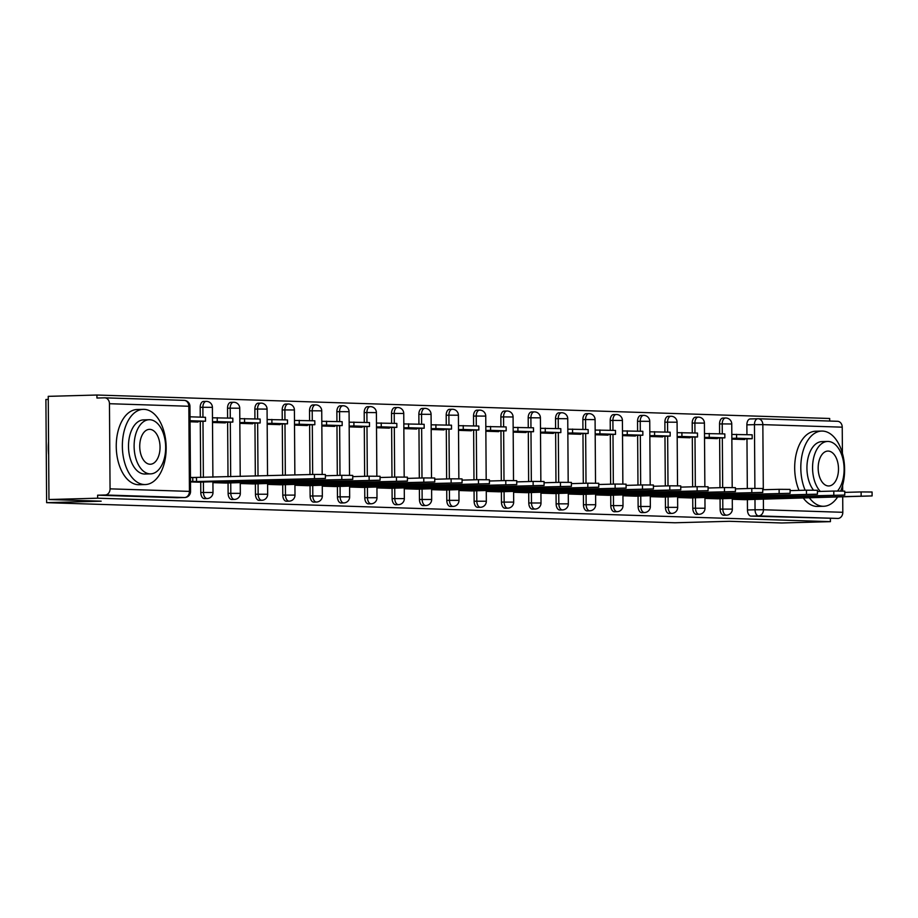 <?xml version="1.0" encoding="UTF-8"?>
<svg xmlns="http://www.w3.org/2000/svg" width="918" height="918" viewBox="0 0 918 918"><rect width="100%" height="100%" fill="white"/><g stroke="black" fill="none" stroke-linecap="round" stroke-linejoin="round"><path stroke-width="1.38" d="M720.056 498.738L720.137 509.111A6.013 3.5 88.5 0 0 723.682 515.239A6.013 3.5 88.5 0 0 723.797 515.239A6.013 3.5 88.5 0 0 723.923 515.227M692.723 497.866L692.792 508.228A6.013 3.5 88.5 0 0 696.349 514.355A6.013 3.5 88.5 0 0 696.464 514.355A6.013 3.5 88.5 0 0 696.578 514.355M665.389 496.994L665.458 507.356A6.013 3.5 88.5 0 0 669.004 513.483A6.013 3.5 88.5 0 0 669.13 513.483A6.013 3.5 88.5 0 0 669.245 513.483M638.056 496.11L638.125 506.484A6.013 3.5 88.5 0 0 641.671 512.611A6.013 3.5 88.5 0 0 641.797 512.611A6.013 3.5 88.5 0 0 641.911 512.6M610.722 495.238L610.791 505.611A6.013 3.5 88.5 0 0 614.337 511.739A6.013 3.5 88.5 0 0 614.463 511.739A6.013 3.5 88.5 0 0 614.578 511.728M583.389 494.366L583.458 504.728A6.013 3.5 88.5 0 0 587.004 510.856A6.013 3.5 88.5 0 0 587.13 510.856A6.013 3.5 88.5 0 0 587.245 510.856M556.056 493.494L556.124 503.856A6.013 3.5 88.5 0 0 559.67 509.983A6.013 3.5 88.5 0 0 559.796 509.983A6.013 3.5 88.5 0 0 559.911 509.983M528.722 492.61L528.791 502.984A6.013 3.5 88.5 0 0 532.337 509.111A6.013 3.5 88.5 0 0 532.463 509.111A6.013 3.5 88.5 0 0 532.578 509.1M501.389 491.738L501.457 502.112A6.013 3.5 88.5 0 0 505.003 508.239A6.013 3.5 88.5 0 0 505.129 508.239A6.013 3.5 88.5 0 0 505.244 508.228M474.055 490.866L474.124 501.228A6.013 3.5 88.5 0 0 477.67 507.356A6.013 3.5 88.5 0 0 477.796 507.356A6.013 3.5 88.5 0 0 477.911 507.356M446.722 489.994L446.791 500.356A6.013 3.5 88.5 0 0 450.336 506.484A6.013 3.5 88.5 0 0 450.463 506.484A6.013 3.5 88.5 0 0 450.577 506.484M419.388 489.11L419.457 499.484A6.013 3.5 88.5 0 0 423.003 505.611A6.013 3.5 88.5 0 0 423.129 505.611A6.013 3.5 88.5 0 0 423.244 505.6M392.055 488.238L392.124 498.612A6.013 3.5 88.5 0 0 395.669 504.739A6.013 3.5 88.5 0 0 395.784 504.739A6.013 3.5 88.5 0 0 395.91 504.728M364.721 487.366L364.79 497.728A6.013 3.5 88.5 0 0 368.336 503.856A6.013 3.5 88.5 0 0 368.451 503.856A6.013 3.5 88.5 0 0 368.577 503.856M337.388 486.494L337.457 496.856A6.013 3.5 88.5 0 0 341.003 502.984A6.013 3.5 88.5 0 0 341.117 502.984A6.013 3.5 88.5 0 0 341.244 502.984M310.043 485.611L310.123 495.984A6.013 3.5 88.5 0 0 313.669 502.112A6.013 3.5 88.5 0 0 313.784 502.112A6.013 3.5 88.5 0 0 313.91 502.1M282.71 484.738L282.79 495.112A6.013 3.5 88.5 0 0 286.336 501.239A6.013 3.5 88.5 0 0 286.45 501.239A6.013 3.5 88.5 0 0 286.577 501.228M255.376 483.866L255.456 494.228A6.013 3.5 88.5 0 0 259.002 500.356A6.013 3.5 88.5 0 0 259.117 500.356A6.013 3.5 88.5 0 0 259.243 500.356M228.043 482.994L228.123 493.356A6.013 3.5 88.5 0 0 231.669 499.484A6.013 3.5 88.5 0 0 231.784 499.484A6.013 3.5 88.5 0 0 231.91 499.484M200.709 482.111L200.79 492.484A6.013 3.5 88.5 0 0 204.335 498.612A6.013 3.5 88.5 0 0 204.45 498.612A6.013 3.5 88.5 0 0 204.576 498.6M829.7 421.041L829.688 418.482L96.929 395.027L96.941 398.033L104.526 397.827A6.013 4.888 -88.2 0 1 104.767 397.827A6.013 4.888 -88.2 0 1 109.46 403.713L110.057 488.846L189.429 491.382L188.833 406.261L109.46 403.713M48.264 399.422L45.9 399.479L46.623 502.662L101.175 501.182L48.964 499.518L97.641 498.199L830.411 521.654L781.723 522.973L729.512 521.298L674.948 522.767L46.623 502.662M48.964 499.518L48.241 396.346L96.929 395.027M842.713 496.822L842.816 512.301A6.013 4.888 91.8 0 1 837.973 518.441L751.016 516.111A6.013 3.5 -91.5 0 1 747.47 509.983L747.39 499.61M747.321 488.56L746.965 438.85M746.942 434.639L746.873 424.85L754.458 424.655A6.013 3.5 -91.5 0 1 757.798 418.746A6.013 3.5 -91.5 0 1 757.912 418.746A6.013 4.888 -88.2 0 1 758.153 418.746A6.013 6.013 0 0 0 757.798 418.746L750.213 418.952A6.013 3.5 88.5 0 0 746.873 424.85M758.383 418.757L837.296 421.293A6.013 4.888 91.8 0 1 837.526 421.293A6.013 4.888 91.8 0 1 842.231 427.168L842.414 453.285M842.632 485.312L842.667 491.015M830.388 518.647L830.411 521.654M185.069 497.487A6.013 3.5 -91.5 0 1 184.702 497.533A6.013 3.5 -91.5 0 1 184.575 497.533L105.203 494.986L97.618 495.192L97.641 498.199M105.203 494.986A6.013 4.888 -88.2 0 0 110.057 488.846M198.437 482.179L190.485 481.927M190.072 421.764L198.013 422.028L198.013 421.419M225.771 483.052L212.93 482.65M212.506 422.487L225.346 422.9L225.346 422.291M240.264 483.522L253.104 483.924M239.839 423.359L252.679 423.772L252.679 423.164M280.438 484.807L267.597 484.394M267.172 424.231L280.013 424.644L280.013 424.036M307.771 485.679L294.93 485.266M294.517 425.114L307.346 425.527L307.346 424.919M335.104 486.551L322.264 486.15M321.851 425.986L334.68 426.4L334.68 425.791M349.597 487.022L362.438 487.424M349.184 426.859L362.025 427.272L362.013 426.663M389.771 488.307L376.931 487.894M376.518 427.731L389.358 428.144L389.347 427.536M417.105 489.179L404.264 488.766M403.851 428.614L416.692 429.027L416.68 428.419M444.438 490.051L431.598 489.65M431.185 429.486L444.025 429.899L444.014 429.291M458.931 490.522L471.772 490.923M458.518 430.358L471.359 430.771L471.347 430.163M499.105 491.807L486.265 491.394M485.851 431.231L498.692 431.644L498.681 431.035M526.439 492.679L513.61 492.266M513.185 432.114L526.025 432.527L526.014 431.919M553.784 493.551L540.943 493.15M540.518 432.986L553.359 433.399L553.359 432.791M568.276 494.022L581.117 494.423M567.852 433.858L580.692 434.271L580.692 433.663M608.45 495.307L595.61 494.894M595.185 434.73L608.026 435.143L608.026 434.535M635.784 496.179L622.943 495.766M622.519 435.614L635.359 436.027L635.359 435.419M663.117 497.051L650.277 496.649M649.852 436.486L662.693 436.899L662.693 436.291M677.61 497.522L690.451 497.923M677.186 437.358L690.026 437.771L690.026 437.163M717.784 498.807L704.944 498.394M704.519 438.23L717.36 438.643L717.36 438.035M719.987 487.688L719.632 437.978M719.609 433.755L719.54 423.978L722.225 423.909A6.013 3.5 -91.5 0 1 725.576 418L722.879 418.08A6.013 3.5 88.5 0 0 719.54 423.978M692.642 486.804L692.298 437.106M692.275 432.883L692.206 423.106L694.892 423.037A6.013 3.5 -91.5 0 1 698.231 417.128L695.546 417.197A6.013 3.5 88.5 0 0 692.206 423.106M665.309 485.932L664.965 436.234M664.942 432.011L664.873 422.234L667.558 422.154A6.013 3.5 -91.5 0 1 670.897 416.256L668.212 416.324A6.013 3.5 88.5 0 0 664.873 422.234M637.976 485.06L637.631 435.35M637.608 431.139L637.54 421.351L640.225 421.282A6.013 3.5 -91.5 0 1 643.564 415.384L640.879 415.452A6.013 3.5 88.5 0 0 637.54 421.351M610.642 484.188L610.298 434.478M610.275 430.255L610.206 420.478L612.891 420.41A6.013 3.5 -91.5 0 1 616.23 414.5L613.545 414.58A6.013 3.5 88.5 0 0 610.206 420.478M583.309 483.304L582.964 433.606M582.93 429.383L582.861 419.606L585.558 419.537A6.013 3.5 -91.5 0 1 588.897 413.628L586.212 413.697A6.013 3.5 88.5 0 0 582.861 419.606M555.975 482.432L555.631 432.734M555.597 428.511L555.528 418.734L558.224 418.654A6.013 3.5 -91.5 0 1 561.564 412.756L558.878 412.825A6.013 3.5 88.5 0 0 555.528 418.734M528.642 481.56L528.298 431.85M528.263 427.639L528.194 417.851L530.891 417.782A6.013 3.5 -91.5 0 1 534.23 411.884L531.545 411.952A6.013 3.5 88.5 0 0 528.194 417.851M501.308 480.688L500.964 430.978M500.93 426.755L500.861 416.979L503.557 416.91A6.013 3.5 -91.5 0 1 506.897 411L504.211 411.08A6.013 3.5 88.5 0 0 500.861 416.979M473.975 479.804L473.631 430.106M473.596 425.883L473.527 416.106L476.224 416.038A6.013 3.5 -91.5 0 1 479.563 410.128L476.878 410.197A6.013 3.5 88.5 0 0 473.527 416.106M446.641 478.932L446.297 429.234M446.263 425.011L446.194 415.234L448.891 415.154A6.013 3.5 -91.5 0 1 452.23 409.256L449.533 409.325A6.013 3.5 88.5 0 0 446.194 415.234M419.308 478.06L418.964 428.35M418.929 424.139L418.86 414.351L421.557 414.282A6.013 3.5 -91.5 0 1 424.896 408.384L422.2 408.453A6.013 3.5 88.5 0 0 418.86 414.351M391.975 477.188L391.63 427.478M391.596 423.255L391.527 413.479L394.224 413.41A6.013 3.5 -91.5 0 1 397.563 407.5L394.866 407.581A6.013 3.5 88.5 0 0 391.527 413.479M364.641 476.304L364.297 426.606M364.262 422.383L364.194 412.607L366.89 412.538A6.013 3.5 -91.5 0 1 370.229 406.628L367.533 406.697A6.013 3.5 88.5 0 0 364.194 412.607M337.308 475.432L336.963 425.734M336.929 421.511L336.86 411.734L339.557 411.654A6.013 3.5 -91.5 0 1 342.896 405.756L340.199 405.825A6.013 3.5 88.5 0 0 336.86 411.734M309.974 474.56L309.618 424.85M309.596 420.639L309.527 410.851L312.212 410.782A6.013 3.5 -91.5 0 1 315.562 404.884L312.866 404.953A6.013 3.5 88.5 0 0 309.527 410.851M282.652 475.294L282.285 423.978M282.262 419.755L282.193 409.979L284.878 409.91A6.013 3.5 -91.5 0 1 288.229 404L285.532 404.081A6.013 3.5 88.5 0 0 282.193 409.979M255.33 476.029L254.952 423.106M254.929 418.883L254.86 409.107L257.545 409.038A6.013 3.5 -91.5 0 1 260.896 403.128L258.199 403.197A6.013 3.5 88.5 0 0 254.86 409.107M228.008 476.775L227.618 422.234M227.595 418.011L227.526 408.235L230.211 408.154A6.013 3.5 -91.5 0 1 233.562 402.256L230.866 402.325A6.013 3.5 88.5 0 0 227.526 408.235M200.675 477.509L200.285 421.351M200.262 417.139L200.193 407.351L202.878 407.282A6.013 3.5 -91.5 0 1 206.229 401.384L203.532 401.453A6.013 3.5 88.5 0 0 200.193 407.351M732.277 499.266L745.118 499.679M196.693 477.612L190.462 477.417M731.853 439.114L744.693 439.527L744.693 438.919M757.671 418.757L750.339 418.952A6.013 3.5 88.5 0 0 750.213 418.952M97.618 495.192L177.002 497.74A6.013 3.5 88.5 0 0 177.117 497.74A6.013 3.5 88.5 0 0 177.243 497.728M314.472 478.347L314.438 474.434L325.397 474.514L325.42 478.427L196.555 481.525L192.78 481.411L192.757 477.498L190.462 477.567M198.345 482.179L325.42 478.427M190.485 481.468L192.78 481.411M190.072 421.626L205.506 421.213L205.483 417.3L190.037 416.806M205.506 421.213L190.06 420.719M314.438 474.434L192.757 477.498M196.521 477.624L196.555 481.525M341.806 479.219L341.771 475.317L352.73 475.398L352.753 479.299L223.889 482.409L220.113 482.283L220.113 481.365M225.679 483.052L352.753 479.299M212.93 482.478L220.113 482.283M215.064 422.567L232.839 422.085L232.816 418.183L212.483 417.805M232.839 422.085L217.245 421.591L217.222 417.679M212.506 421.718L217.245 421.591M341.771 475.317L325.397 475.754M223.877 481.273L223.889 482.409M369.139 480.103L369.105 476.19L380.063 476.27L380.086 480.183L251.222 483.281L247.447 483.155L247.447 482.248M253.012 483.924L380.086 480.183M240.264 483.35L247.447 483.155M242.398 423.439L260.173 422.969L260.15 419.056L239.816 418.677M260.173 422.969L244.578 422.464L244.555 418.551M239.839 422.59L244.578 422.464M369.105 476.19L352.73 476.626M251.211 482.145L251.222 483.281M396.473 480.975L396.438 477.062L407.397 477.142L407.42 481.055L278.556 484.153L274.78 484.038L274.78 483.12M280.346 484.807L407.42 481.055M267.597 484.234L274.78 484.038M269.731 424.323L287.506 423.841L287.483 419.928L267.149 419.56M287.506 423.841L271.912 423.336L271.889 419.423M267.172 423.462L271.912 423.336M396.438 477.062L380.063 477.509M278.544 483.017L278.556 484.153M423.806 481.847L423.772 477.934L434.73 478.014L434.753 481.927L305.889 485.025L302.125 484.911L302.114 483.993M307.679 485.679L434.753 481.927M294.93 485.106L302.125 484.911M297.065 425.195L314.84 424.713L314.817 420.8L294.483 420.433M314.84 424.713L299.245 424.219L299.222 420.306M294.506 424.346L299.245 424.219M423.772 477.934L407.397 478.381M305.878 483.889L305.889 485.025M451.14 482.719L451.105 478.817L462.064 478.898L462.087 482.799L333.223 485.909L329.459 485.783L329.447 484.865M335.013 486.551L462.087 482.799M322.264 485.978L329.459 485.783M324.398 426.067L342.173 425.585L342.15 421.683L321.816 421.305M342.173 425.585L326.579 425.091L326.556 421.178M321.839 425.218L326.579 425.091M451.105 478.817L434.742 479.253M333.211 484.773L333.223 485.909M144.516 484.555A37.615 21.883 88.5 0 0 145.273 484.555A37.615 21.883 88.5 0 0 166.158 447.009A37.615 21.883 88.5 0 0 144 409.348A37.615 21.883 88.5 0 0 143.242 409.348A37.615 21.883 88.5 0 0 122.369 446.894A37.615 21.883 88.5 0 0 144.516 484.555M143.242 409.348L137.126 409.508A37.615 21.883 88.5 0 0 116.253 447.055A37.615 21.883 88.5 0 0 138.4 484.715A37.615 21.883 88.5 0 0 139.157 484.715L145.273 484.555M150.621 473.872L144.987 474.021A27.081 15.755 -91.5 0 1 144.447 474.021A27.081 15.755 -91.5 0 1 128.497 446.905A27.081 15.755 -91.5 0 1 143.529 419.882L149.152 419.721A27.081 15.755 88.5 0 0 134.12 446.756A27.081 15.755 88.5 0 0 150.07 473.872A27.081 15.755 88.5 0 0 150.621 473.872A27.081 15.755 88.5 0 0 165.653 446.836A27.081 15.755 88.5 0 0 149.691 419.721A27.081 15.755 88.5 0 0 149.152 419.721M149.76 429.349A17.453 10.155 88.5 0 0 149.416 429.349A17.453 10.155 88.5 0 0 139.731 446.768A17.453 10.155 88.5 0 0 150.013 464.244A17.453 10.155 88.5 0 0 150.357 464.244A17.453 10.155 88.5 0 0 160.042 446.825A17.453 10.155 88.5 0 0 149.76 429.349M48.574 444.186A37.615 21.883 88.5 0 0 48.631 452.299M48.643 454.777A36.709 21.366 -91.5 0 1 48.562 441.81M809.32 497.717A37.615 21.883 88.5 0 0 822.964 506.266A37.615 21.883 88.5 0 0 823.721 506.266A37.615 21.883 88.5 0 0 837.629 496.959M840.716 490.992A37.615 21.883 88.5 0 0 842.047 452.035A37.615 21.883 88.5 0 0 822.436 431.07A37.615 21.883 88.5 0 0 821.69 431.07A37.615 21.883 88.5 0 0 802.906 451.553A37.615 21.883 88.5 0 0 805.143 490.223M803.204 497.889A37.615 21.883 88.5 0 0 816.848 506.438A37.615 21.883 88.5 0 0 817.605 506.438L823.721 506.266M837.514 491.004A27.081 15.755 88.5 0 0 843.321 460.87A27.081 15.755 88.5 0 0 828.139 441.443A27.081 15.755 88.5 0 0 827.6 441.443A27.081 15.755 88.5 0 0 813.027 461.215A27.081 15.755 88.5 0 0 820.336 491.428M828.208 451.071A17.453 10.155 88.5 0 0 827.864 451.071A17.453 10.155 88.5 0 0 818.168 468.49A17.453 10.155 88.5 0 0 828.449 485.966A17.453 10.155 88.5 0 0 828.805 485.966A17.453 10.155 88.5 0 0 838.49 468.536A17.453 10.155 88.5 0 0 828.208 451.071M813.474 490.12A27.081 15.755 -91.5 0 1 807.588 460.147A27.081 15.755 -91.5 0 1 821.977 441.592L827.6 441.443M821.69 431.07L815.574 431.231A37.615 21.883 88.5 0 0 796.79 451.725A37.615 21.883 88.5 0 0 799.027 490.384M478.473 483.602L478.45 479.689L489.397 479.77L489.42 483.683L360.556 486.781L356.792 486.655L356.781 485.748M362.358 487.424L489.42 483.683M349.597 486.85L356.792 486.655M351.732 426.939L369.506 426.468L369.484 422.555L349.15 422.177M369.506 426.468L353.912 425.963L353.889 422.05M349.173 426.09L353.912 425.963M478.45 479.689L462.075 480.125M360.544 485.645L360.556 486.781M505.807 484.474L505.784 480.562L516.731 480.642L516.754 484.555L387.889 487.653L384.126 487.538L384.114 486.62M389.691 488.307L516.754 484.555M376.931 487.733L384.126 487.538M379.065 427.822L396.851 427.34L396.817 423.428L376.483 423.06M396.851 427.34L381.257 426.836L381.222 422.934M376.506 426.962L381.257 426.836M505.784 480.562L489.409 481.009M387.878 486.517L387.889 487.653M533.14 485.347L533.117 481.434L544.064 481.514L544.087 485.427L415.223 488.525L411.459 488.41L411.448 487.492M417.024 489.179L544.087 485.427M404.264 488.606L411.459 488.41M406.399 428.695L424.185 428.213L424.15 424.3L403.817 423.932M424.185 428.213L408.59 427.719L408.556 423.806M403.84 427.845L408.59 427.719M533.117 481.434L516.742 481.881M415.211 487.389L415.223 488.525M560.473 486.219L560.45 482.317L571.398 482.398L571.421 486.299L442.556 489.409L438.793 489.283L438.781 488.365M444.358 490.051L571.421 486.299M431.598 489.478L438.793 489.283M433.732 429.567L451.518 429.085L451.484 425.183L431.15 424.804M451.518 429.085L435.924 428.591L435.889 424.678M431.173 428.717L435.924 428.591M560.45 482.317L544.076 482.753M442.545 488.273L442.556 489.409M587.807 487.102L587.784 483.189L598.731 483.27L598.754 487.183L469.89 490.281L466.126 490.155L466.114 489.248M471.691 490.923L598.754 487.183M458.931 490.35L466.126 490.155M461.065 430.439L478.852 429.968L478.817 426.055L458.484 425.677M478.852 429.968L463.257 429.463L463.223 425.55M458.507 429.59L463.257 429.463M587.784 483.189L571.409 483.625M469.878 489.145L469.89 490.281M615.14 487.974L615.117 484.061L626.065 484.142L626.099 488.055L497.223 491.153L493.459 491.038L493.448 490.12M499.025 491.807L626.099 488.055M486.265 491.233L493.459 491.038M488.399 431.322L506.185 430.84L506.151 426.927L485.817 426.56M506.185 430.84L490.591 430.335L490.556 426.434M485.84 430.462L490.591 430.335M615.117 484.061L598.743 484.509M497.212 490.017L497.223 491.153M642.474 488.846L642.451 484.934L653.398 485.014L653.432 488.927L524.557 492.025L520.793 491.91L520.781 490.992M526.358 492.679L653.432 488.927M513.598 492.105L520.793 491.91M515.732 432.194L533.519 431.712L533.484 427.799L513.151 427.432M533.519 431.712L517.924 431.219L517.89 427.306M513.173 431.345L517.924 431.219M642.451 484.934L626.076 485.381M524.557 490.889L524.557 492.025M669.807 489.719L669.784 485.817L680.731 485.897L680.766 489.799L551.89 492.909L548.126 492.782L548.115 491.864M553.692 493.551L680.766 489.799M540.931 492.977L548.126 492.782M543.066 433.066L560.852 432.585L560.818 428.683L540.484 428.304M560.852 432.585L545.258 432.091L545.223 428.178M540.518 432.217L545.258 432.091M669.784 485.817L653.409 486.253M551.89 491.773L551.89 492.909M697.141 490.602L697.118 486.689L708.065 486.769L708.099 490.682L579.224 493.781L575.46 493.654L575.448 492.748M581.025 494.423L708.099 490.682M568.276 493.85L575.46 493.654M570.399 433.939L588.186 433.468L588.151 429.555L567.817 429.176M588.186 433.468L572.591 432.963L572.557 429.05M567.852 433.089L572.591 432.963M697.118 486.689L680.743 487.125M579.224 492.645L579.224 493.781M724.474 491.474L724.451 487.561L735.398 487.642L735.433 491.555L606.557 494.653L602.793 494.538L602.793 493.62M608.359 495.307L735.433 491.555M595.61 494.733L602.793 494.538M597.733 434.822L615.519 434.34L615.496 430.427L595.151 430.06M615.519 434.34L599.924 433.835L599.902 429.934M595.185 433.962L599.924 433.835M724.451 487.561L708.076 488.009M606.557 493.517L606.557 494.653M751.808 492.346L751.785 488.433L762.732 488.514L762.766 492.427L633.89 495.525L630.127 495.41L630.127 494.492M635.692 496.179L762.766 492.427M622.943 495.605L630.127 495.41M625.066 435.694L642.852 435.212L642.83 431.299L622.484 430.932M642.852 435.212L627.258 434.719L627.235 430.806M622.519 434.845L627.258 434.719M751.785 488.433L735.41 488.881M633.89 494.389L633.89 495.525M779.141 493.218L779.118 489.317L790.065 489.397L790.1 493.299L661.224 496.409L657.46 496.282L657.46 495.364M663.025 497.051L790.1 493.299M650.277 496.477L657.46 496.282M652.411 436.566L670.186 436.084L670.163 432.183L649.818 431.804M670.186 436.084L654.591 435.591L654.568 431.678M649.852 435.717L654.591 435.591M779.118 489.317L762.743 489.753M661.224 495.272L661.224 496.409M806.486 494.102L806.452 490.189L817.41 490.269L817.433 494.182L688.569 497.281L684.794 497.154L684.794 496.248M690.359 497.923L817.433 494.182M677.61 497.349L684.794 497.154M679.745 437.438L697.519 436.968L697.496 433.055L677.151 432.676M697.519 436.968L681.925 436.463L681.902 432.55M677.186 436.589L681.925 436.463M806.452 490.189L790.077 490.625M688.557 496.145L688.569 497.281M833.819 494.974L833.785 491.061L844.744 491.141L844.767 495.054L715.902 498.153L712.127 498.038L712.127 497.12M717.692 498.807L844.767 495.054M704.944 498.233L712.127 498.038M707.078 438.322L724.853 437.84L724.83 433.927L704.485 433.56M724.853 437.84L709.258 437.335L709.235 433.434M704.519 437.461L709.258 437.335M833.785 491.061L817.41 491.509M715.891 497.017L715.902 498.153M861.153 495.846L861.118 491.933L872.077 492.014L872.1 495.927L743.236 499.025L739.46 498.91L739.46 497.992M745.026 499.679L872.1 495.927M732.277 499.105L739.46 498.91M734.411 439.194L752.186 438.712L752.163 434.799L731.818 434.432M752.186 438.712L736.592 438.219L736.569 434.306M731.853 438.345L736.592 438.219M861.118 491.933L844.744 492.381M743.224 497.889L743.236 499.025M723.797 515.239L726.494 515.159A6.013 3.5 -91.5 0 1 726.367 515.159A6.013 3.5 -91.5 0 1 722.822 509.031L722.753 498.669M720.137 509.111L732.346 509.1L732.266 498.187M696.464 514.355L699.16 514.287A6.013 3.5 -91.5 0 1 699.034 514.287A6.013 3.5 -91.5 0 1 695.488 508.159L695.419 497.797M692.792 508.228L705.013 508.228L704.932 497.315M669.13 513.483L671.815 513.414A6.013 3.5 -91.5 0 1 671.701 513.414A6.013 3.5 -91.5 0 1 668.155 507.287L668.086 496.913M665.458 507.356L677.679 507.356L677.599 496.443M641.797 512.611L644.482 512.542A6.013 3.5 -91.5 0 1 644.367 512.542A6.013 3.5 -91.5 0 1 640.821 506.415L640.753 496.041M638.125 506.484L650.346 506.484L650.265 495.559M614.463 511.739L617.148 511.659A6.013 3.5 -91.5 0 1 617.034 511.659A6.013 3.5 -91.5 0 1 613.488 505.531L613.419 495.169M610.791 505.611L623.012 505.6L622.932 494.687M587.13 510.856L589.815 510.787A6.013 3.5 -91.5 0 1 589.7 510.787A6.013 3.5 -91.5 0 1 586.154 504.659L586.074 494.297M583.458 504.728L595.679 504.728L595.598 493.815M559.796 509.983L562.482 509.915A6.013 3.5 -91.5 0 1 562.367 509.915A6.013 3.5 -91.5 0 1 558.821 503.787L558.741 493.414M556.124 503.856L568.345 503.856L568.265 492.943M532.463 509.111L535.148 509.042A6.013 3.5 -91.5 0 1 535.033 509.042A6.013 3.5 -91.5 0 1 531.488 502.915L531.407 492.541M528.791 502.984L541.012 502.984L540.931 492.059M505.129 508.239L507.815 508.159A6.013 3.5 -91.5 0 1 507.7 508.159A6.013 3.5 -91.5 0 1 504.154 502.031L504.074 491.669M501.457 502.112L513.678 502.1L513.598 491.187M477.796 507.356L480.481 507.287A6.013 3.5 -91.5 0 1 480.366 507.287A6.013 3.5 -91.5 0 1 476.821 501.159L476.74 490.797M474.124 501.228L486.333 501.228L486.265 490.315M450.463 506.484L453.148 506.415A6.013 3.5 -91.5 0 1 453.033 506.415A6.013 3.5 -91.5 0 1 449.487 500.287L449.407 489.914M446.791 500.356L459 500.356L458.931 489.443M423.129 505.611L425.814 505.543A6.013 3.5 -91.5 0 1 425.7 505.543A6.013 3.5 -91.5 0 1 422.142 499.415L422.073 489.042M419.457 499.484L431.667 499.484L431.598 488.56M395.784 504.739L398.481 504.659A6.013 3.5 -91.5 0 1 398.355 504.659A6.013 3.5 -91.5 0 1 394.809 498.531L394.74 488.169M392.124 498.612L404.333 498.6L404.264 487.688M368.451 503.856L371.147 503.787A6.013 3.5 -91.5 0 1 371.021 503.787A6.013 3.5 -91.5 0 1 367.475 497.659L367.407 487.297M364.79 497.728L377 497.728L376.931 486.815M341.117 502.984L343.814 502.915A6.013 3.5 -91.5 0 1 343.688 502.915A6.013 3.5 -91.5 0 1 340.142 496.787L340.073 486.414M337.457 496.856L349.666 496.856L349.597 485.943M313.784 502.112L316.481 502.043A6.013 3.5 -91.5 0 1 316.354 502.043A6.013 3.5 -91.5 0 1 312.809 495.915L312.74 485.542M310.123 495.984L322.333 495.984L322.264 485.06M286.45 501.239L289.147 501.159A6.013 3.5 -91.5 0 1 289.021 501.159A6.013 3.5 -91.5 0 1 285.475 495.031L285.406 484.67M282.79 495.112L294.999 495.1L294.919 484.188M259.117 500.356L261.814 500.287A6.013 3.5 -91.5 0 1 261.687 500.287A6.013 3.5 -91.5 0 1 258.142 494.159L258.073 483.797M255.456 494.228L267.666 494.228L267.586 483.316M231.784 499.484L234.48 499.415A6.013 3.5 -91.5 0 1 234.354 499.415A6.013 3.5 -91.5 0 1 230.808 493.287L230.739 482.914M228.123 493.356L240.332 493.356L240.252 482.443M204.45 498.612L207.147 498.543A6.013 3.5 -91.5 0 1 207.02 498.543A6.013 3.5 -91.5 0 1 203.475 492.415L203.406 482.042M200.79 492.484L212.999 492.484L212.919 481.56M747.47 509.983L755.055 509.777L754.975 499.415M754.894 488.387L754.458 424.655L762.847 424.632L763.306 489.742M763.374 498.956L763.443 509.754L842.816 512.301M842.231 427.168L762.847 424.632A6.013 4.888 -88.2 0 0 758.153 418.746L837.526 421.293M722.673 487.607L722.328 437.909M722.294 433.847L722.225 423.909L731.749 423.978A6.013 6.013 0 0 0 725.576 418M695.339 486.735L694.995 437.025M694.96 432.975L694.892 423.037L704.416 423.106A6.013 6.013 0 0 0 698.231 417.128M668.006 485.863L667.661 436.153M667.627 432.091L667.558 422.154L677.082 422.223A6.013 6.013 0 0 0 670.897 416.256M640.672 484.991L640.328 435.281M640.294 431.219L640.225 421.282L649.749 421.351A6.013 6.013 0 0 0 643.564 415.384M613.339 484.107L612.995 434.409M612.96 430.347L612.891 420.41L622.415 420.478A6.013 6.013 0 0 0 616.23 414.5M586.005 483.235L585.661 433.526M585.627 429.475L585.558 419.537L595.082 419.606A6.013 6.013 0 0 0 588.897 413.628M558.672 482.363L558.316 432.653M558.293 428.591L558.224 418.654L567.749 418.723A6.013 6.013 0 0 0 561.564 412.756M531.338 481.491L530.983 431.781M530.96 427.719L530.891 417.782L540.415 417.851A6.013 6.013 0 0 0 534.23 411.884M504.005 480.607L503.649 430.909M503.626 426.847L503.557 416.91L513.082 416.979A6.013 6.013 0 0 0 506.897 411M476.671 479.735L476.316 430.026M476.293 425.975L476.224 416.038L485.748 416.106A6.013 6.013 0 0 0 479.563 410.128M449.338 478.863L448.982 429.154M448.959 425.091L448.891 415.154L458.415 415.223A6.013 6.013 0 0 0 452.23 409.256M421.993 477.991L421.649 428.281M421.626 424.219L421.557 414.282L431.081 414.351A6.013 6.013 0 0 0 424.896 408.384M394.66 477.108L394.315 427.409M394.292 423.347L394.224 413.41L403.748 413.479A6.013 6.013 0 0 0 397.563 407.5M367.326 476.235L366.982 426.526M366.959 422.475L366.89 412.538L376.403 412.607A6.013 6.013 0 0 0 370.229 406.628M339.993 475.363L339.649 425.654M339.626 421.591L339.557 411.654L349.069 411.723A6.013 6.013 0 0 0 342.896 405.756M312.659 474.491L312.315 424.782M312.292 420.719L312.212 410.782L321.736 410.851A6.013 6.013 0 0 0 315.562 404.884M285.337 475.226L284.982 423.909M284.947 419.847L284.878 409.91L294.403 409.979A6.013 6.013 0 0 0 288.229 404M258.015 475.96L257.648 423.026M257.614 418.975L257.545 409.038L267.069 409.107A6.013 6.013 0 0 0 260.896 403.128M230.693 476.694L230.315 422.154M230.28 418.092L230.211 408.154L239.736 408.223A6.013 6.013 0 0 0 233.562 402.256M203.371 477.44L202.981 421.282M202.947 417.22L202.878 407.282L212.402 407.351A6.013 6.013 0 0 0 206.229 401.384M104.996 397.85L183.898 400.374A6.013 4.888 -88.2 0 1 184.139 400.374L104.767 397.827M177.002 497.74L184.575 497.533A6.013 4.888 91.8 0 0 189.429 491.382L190.554 491.474L189.957 406.341A6.013 6.013 0 0 0 184.139 400.374A6.013 4.888 -88.2 0 1 188.833 406.261L189.957 406.341M751.016 516.111L758.601 515.905A6.013 3.5 -91.5 0 1 755.055 509.777L763.443 509.754A6.013 4.888 91.8 0 1 758.601 515.905L837.973 518.441M212.402 407.351L212.896 477.176M207.147 498.543A6.013 6.013 0 0 0 212.999 492.484M239.736 408.223L240.218 476.442M234.48 499.415A6.013 6.013 0 0 0 240.332 493.356M267.069 409.107L267.54 475.708M261.814 500.287A6.013 6.013 0 0 0 267.666 494.228M294.403 409.979L294.862 474.962M289.147 501.159A6.013 6.013 0 0 0 294.999 495.1M321.736 410.851L322.184 474.376M316.481 502.043A6.013 6.013 0 0 0 322.333 495.984M349.069 411.723L349.517 475.249M343.814 502.915A6.013 6.013 0 0 0 349.666 496.856M376.403 412.607L376.85 476.132M371.147 503.787A6.013 6.013 0 0 0 377 497.728M403.748 413.479L404.184 477.004M398.481 504.659A6.013 6.013 0 0 0 404.333 498.6M431.081 414.351L431.517 477.876M425.814 505.543A6.013 6.013 0 0 0 431.667 499.484M458.415 415.223L458.851 478.748M453.148 506.415A6.013 6.013 0 0 0 459 500.356M485.748 416.106L486.184 479.632M480.481 507.287A6.013 6.013 0 0 0 486.333 501.228M513.082 416.979L513.518 480.504M507.815 508.159A6.013 6.013 0 0 0 513.678 502.1M540.415 417.851L540.851 481.376M535.148 509.042A6.013 6.013 0 0 0 541.012 502.984M567.749 418.723L568.185 482.248M562.482 509.915A6.013 6.013 0 0 0 568.345 503.856M595.082 419.606L595.53 483.132M589.815 510.787A6.013 6.013 0 0 0 595.679 504.728M622.415 420.478L622.863 484.004M617.148 511.659A6.013 6.013 0 0 0 623.012 505.6M649.749 421.351L650.196 484.876M644.482 512.542A6.013 6.013 0 0 0 650.346 506.484M677.082 422.223L677.53 485.748M671.815 513.414A6.013 6.013 0 0 0 677.679 507.356M704.416 423.106L704.863 486.632M699.16 514.287A6.013 6.013 0 0 0 705.013 508.228M731.749 423.978L732.197 487.504M726.494 515.159A6.013 6.013 0 0 0 732.346 509.1M177.117 497.74L184.702 497.533A6.013 6.013 0 0 0 190.554 491.474"/></g></svg>
